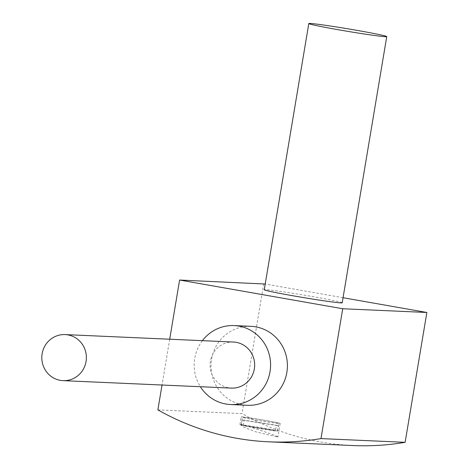 <?xml version="1.0" encoding="UTF-8"?>
<svg xmlns="http://www.w3.org/2000/svg" width="469" height="469" viewBox="0 0 469 469"><rect width="100%" height="100%" fill="white"/><g stroke="black" fill="none" stroke-linecap="round" stroke-linejoin="round"><path stroke-width="0.35" stroke-dasharray="2.35 1.76" d="M342.206 302.781A39.513 1.266 9.5 0 0 308.426 295.851A39.513 1.266 9.5 0 0 265.589 289.631A39.513 1.266 9.5 0 0 264.258 289.736M243.235 425.588L277.443 430.958A18.443 0.592 -170.5 0 1 277.572 431.058A18.443 0.592 -170.5 0 1 276.95 431.105A18.443 0.592 -170.5 0 1 261.344 428.936A18.443 0.592 -170.5 0 1 243.235 425.588L244.109 420.394A18.443 0.592 -170.5 0 1 242.197 419.872L276.405 425.242A18.443 0.592 -170.5 0 1 278.316 425.764L244.109 420.394M278.258 423.314A18.443 0.592 -170.5 0 1 258.267 420.412A18.443 0.592 -170.5 0 1 242.502 417.176A18.443 0.592 -170.5 0 1 243.124 417.129A18.443 0.592 -170.5 0 1 263.115 420.031A18.443 0.592 -170.5 0 1 278.879 423.267A18.443 0.592 -170.5 0 1 278.258 423.314M242.197 419.872L241.324 425.066A18.443 0.592 -170.5 0 1 241.195 424.967A18.443 0.592 -170.5 0 1 241.816 424.92A18.443 0.592 -170.5 0 1 257.422 427.089A18.443 0.592 -170.5 0 1 275.532 430.436L276.405 425.242M241.869 416.906A19.757 0.633 -170.5 0 1 263.285 420.019A19.757 0.633 -170.5 0 1 280.175 423.484A19.757 0.633 -170.5 0 1 279.512 423.536A19.757 0.633 -170.5 0 1 258.091 420.423A19.757 0.633 -170.5 0 1 241.201 416.959A19.757 0.633 -170.5 0 1 241.869 416.906M240.62 424.345C245.914 425.096 284.63 438.333 277.273 436.897L256.068 431.92L244.425 427.452L239.935 424.545L240.62 424.345M280.175 423.484L277.947 436.797L277.273 436.897M233.398 342.036A23.051 22.283 -87.5 0 0 210.423 361.2A23.051 22.283 -87.5 0 0 231.364 388.092M202.403 340.664A39.513 38.2 -87.5 0 0 194.741 358.439A39.513 38.2 -87.5 0 0 200.363 386.72M250.956 326.33A39.513 38.2 -87.5 0 0 211.566 359.184A39.513 38.2 -87.5 0 0 247.462 405.286M157.871 409.883L242.016 413.611A263.437 254.673 -87.5 0 0 353.022 445.55M343.05 297.721L265.214 284.021M263.742 283.763L242.016 413.611M169.696 339.216L162.034 385.026M277.443 430.958L278.316 425.764M241.324 425.066L275.532 430.436M241.195 424.967L242.502 417.176M239.935 424.545L241.201 416.959M277.572 431.058L278.879 423.267"/><path stroke-width="0.7" d="M310.132 23.45A39.513 1.266 9.5 0 0 308.801 23.556A39.513 1.266 9.5 0 0 342.581 30.479A39.513 1.266 9.5 0 0 385.418 36.699A39.513 1.266 9.5 0 0 386.749 36.6A39.513 1.266 9.5 0 0 352.969 29.67A39.513 1.266 9.5 0 0 310.132 23.45M308.801 23.556L264.258 289.736A39.513 1.266 9.5 0 0 298.038 296.66A39.513 1.266 9.5 0 0 340.875 302.88A39.513 1.266 9.5 0 0 342.206 302.781L386.749 36.6M42.134 353.749A23.051 22.283 -87.5 0 0 63.075 380.646A23.051 22.283 -87.5 0 0 86.056 361.482A23.051 22.283 -87.5 0 0 65.115 334.59A23.051 22.283 -87.5 0 0 42.134 353.749M63.075 380.646L231.364 388.092A23.051 22.283 -87.5 0 0 254.339 368.927A23.051 22.283 -87.5 0 0 233.398 342.036L65.115 334.59M200.363 386.72A39.513 38.2 -87.5 0 0 230.637 404.542A39.513 38.2 -87.5 0 0 270.027 371.688A39.513 38.2 -87.5 0 0 234.131 325.586A39.513 38.2 -87.5 0 0 202.403 340.664M230.637 404.542L247.462 405.286A39.513 38.2 -87.5 0 0 286.852 372.433A39.513 38.2 -87.5 0 0 250.956 326.33L234.131 325.586M162.034 385.026L157.871 409.883A263.437 254.673 -87.5 0 0 268.884 441.827L353.022 445.55A263.437 254.673 -87.5 0 0 405.134 442.32L426.866 312.477L343.05 297.721M268.884 441.827A263.437 254.673 -87.5 0 0 320.989 438.597L405.134 442.32M320.989 438.597L342.722 308.749L426.866 312.477M265.214 284.021L179.598 280.04L169.696 339.216M342.722 308.749L179.598 280.04"/></g></svg>
